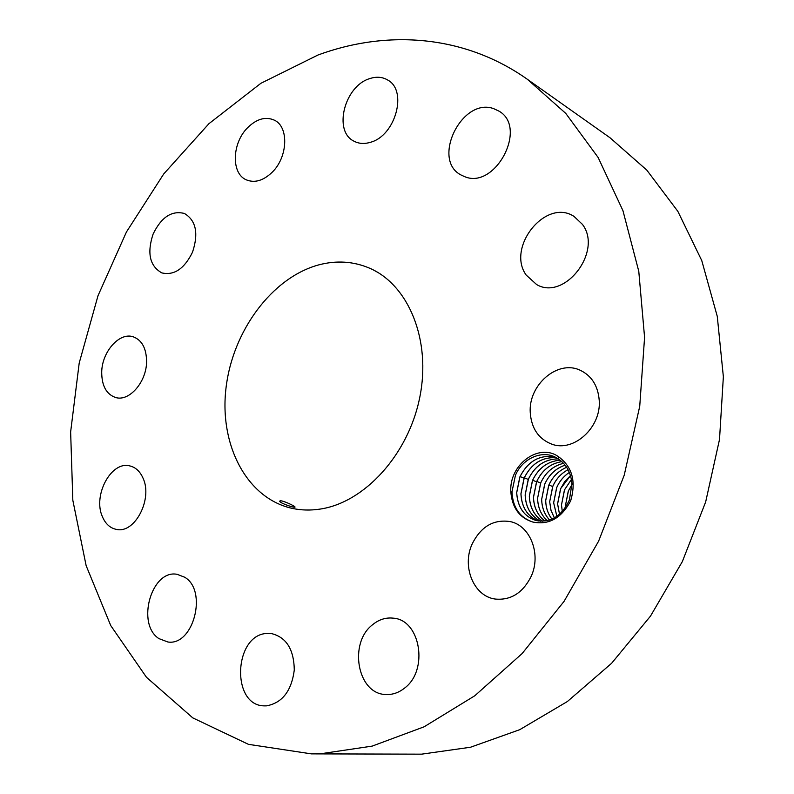 <?xml version="1.0" encoding="UTF-8"?>
<svg xmlns="http://www.w3.org/2000/svg" width="794" height="794" viewBox="0 0 794 794"><rect width="100%" height="100%" fill="white"/><g stroke="black" fill="none" stroke-linecap="round" stroke-linejoin="round"><path stroke-width="1.19" d="M320.826 753.724L372.148 746.122L424.095 726.808L474.782 695.772L522.124 653.561L564.038 601.405L598.616 541.151L624.223 475.189L639.736 406.29L644.579 337.381L638.783 271.32L622.943 210.648L598.14 157.49L565.755 113.383L527.405 79.321C464.262 34.688 387.144 29.577 318.047 54.985L260.869 83.31L208.921 123.695L163.713 173.965L126.435 231.997L98.009 295.705L79.201 363.057L70.636 431.956L72.83 500.27L86.139 565.646L110.743 625.583L146.483 677.302L192.783 717.885L248.433 744.335L311.417 753.873L320.826 753.724M311.417 753.873L421.624 754.161L470.534 747.233L519.723 729.686L567.373 701.529L611.588 663.308L650.485 616.124L682.324 561.636L705.668 501.927L719.513 439.439L723.364 376.743L717.27 316.369L701.767 260.591L677.848 211.343L646.773 170.075L610.02 137.759L527.405 79.321M570.737 500.587C576.246 481.402 572.226 466.812 558.668 456.838C538.898 442.288 508.875 464.798 510.84 491.873C512.11 507.733 519.415 517.777 532.764 522.025C548.753 525.261 561.338 518.284 570.529 501.074L570.737 500.587M101.711 372.317C101.781 385.874 106.406 394.271 115.596 397.506C129.194 401.893 146.602 381.934 146.582 361.538C146.414 348.417 141.987 340.179 133.323 336.835C119.467 331.832 101.84 351.861 101.711 372.317M318.88 264.849C272.024 277.434 232.543 331.148 226.002 388.077C219.154 444.968 246.805 498.731 292.619 508.468C301.402 510.304 310.484 510.522 319.853 509.123C364.198 502.83 408.344 454.813 419.758 397.407C431.45 340.031 408.523 284.778 369.557 268.173C353.419 261.315 336.527 260.214 318.88 264.849M142.96 477.998C139.952 471.299 135.556 467.269 129.779 465.909C111.229 460.738 92.66 495.406 102.386 516.656C105.473 523.911 110.177 528.169 116.49 529.409C134.871 533.876 153.063 498.771 142.96 477.998M184.655 577.218L177.171 574.33C151.545 569.09 135.933 623.975 158.939 638.614L167.871 641.999C193.518 646.157 207.879 590.478 184.655 577.218M266.863 633.443C233.724 634.803 230.885 705.906 264.402 705.876L266.546 705.856C282.277 702.918 291.527 690.969 294.286 670.017C293.919 649.105 286.128 636.917 270.923 633.453L266.863 633.443M372.753 624.58C348.199 642.842 357.34 694.274 385.934 694.512C392.454 694.829 398.578 692.765 404.285 688.319C428.988 670.563 420.512 619.747 393.248 618.159C385.894 617.335 379.066 619.479 372.753 624.58M472.132 544.049C461.651 566.539 473.71 596.294 495.168 599.043C510.84 600.512 522.849 592.929 531.196 576.315C541.478 554.252 530.233 525.628 510.363 521.618C493.65 519.038 480.906 526.511 472.132 544.049M530.253 412.672C531.434 428.413 538.54 438.884 551.602 444.084C573.516 452.669 601.465 427.44 599.222 400.305C597.991 385.705 591.599 375.661 580.047 370.183C557.527 359.503 528.228 385.03 530.253 412.672M526.154 275.032L536.675 284.599C564.623 301.075 603.053 251.311 582.449 224.394L574.022 216.405C545.865 197.805 506.155 247.281 526.154 275.032M464.708 176.675C495.158 189.736 528.05 127.715 499.108 111.2L493.61 108.619C461.711 97.047 431.172 160.09 461.165 175.057L464.708 176.675M370.461 142.285C395.432 135.873 407.927 90.585 387.69 80.015C382.361 76.869 376.346 76.403 369.647 78.636C344.417 86.05 333.014 131.338 353.975 141.173C358.868 143.774 364.367 144.141 370.461 142.285M272.144 172.288C287.885 157.182 289.076 126.851 274.406 120.192C265.633 116.301 256.68 118.822 247.559 127.755C231.898 143.198 231.034 173.588 246.319 179.841C254.695 183.235 263.3 180.714 272.144 172.288M192.525 252.155C198.728 233.357 196.039 220.464 184.456 213.487C171.792 210.251 161.341 217.109 153.103 234.071C146.83 253.137 149.738 266.079 161.827 272.898C174.144 275.697 184.377 268.779 192.525 252.155M558.668 456.838L558.4 458.952L557.021 458.108C543.215 449.325 522.631 457.88 515.435 475.288L511.961 491.883C512.775 507.435 519.703 517.48 532.764 522.025M294.792 507.187L294.961 507.138C296.41 506.731 282.247 499.982 280.084 500.875L279.875 500.984C277.999 502.294 292.917 507.703 294.792 507.187M373.954 270.278L377.378 272.173M558.4 458.952C566.469 464.52 570.975 472.767 571.918 483.685L569.407 500.002C561.795 516.08 550.728 522.928 536.208 520.566C524.189 516.686 517.678 507.396 516.705 492.687L519.981 476.718C528.06 461.145 539.662 454.545 554.778 456.917C539.523 454.525 527.871 461.215 519.822 476.986L516.666 492.667C517.638 507.386 524.149 516.686 536.208 520.566M538.342 520.993C527.474 516.418 521.668 507.356 520.924 493.838L524.05 478.216C531.275 463.617 542.074 456.798 556.435 457.771C542.213 456.808 531.464 463.537 524.219 477.948L520.963 493.848C521.708 507.366 527.504 516.418 538.362 520.993M540.516 521.221C530.849 516.13 525.717 507.396 525.142 494.99L528.248 479.437C534.819 465.87 544.823 459.011 558.281 458.872C544.972 459.011 535.007 465.77 528.407 479.169L525.171 494.999C525.787 507.426 530.898 516.16 540.535 521.221M542.739 521.241C534.302 515.852 529.846 507.485 529.35 496.151L532.566 480.38C538.58 467.964 547.761 461.225 560.127 460.163C547.622 461.235 538.392 468.063 532.407 480.648L529.32 496.141C529.787 507.455 534.253 515.822 542.719 521.241M561.864 461.622C550.401 463.507 541.955 470.247 536.536 481.849L533.459 497.272C533.836 507.535 537.667 515.455 544.962 521.053C537.697 515.455 533.866 507.535 533.499 497.282L536.694 481.581C542.133 470.147 550.53 463.498 561.884 461.632M547.255 520.646C541.121 515.018 537.905 507.604 537.598 498.404C537.866 507.604 541.091 515.028 547.235 520.646M540.783 482.772C545.677 472.331 553.269 465.83 563.561 463.299C553.14 465.85 545.498 472.43 540.625 483.04L537.568 498.394L540.783 482.772M549.577 520.001C544.545 514.492 541.915 507.664 541.677 499.525C541.885 507.684 544.525 514.512 549.557 520.01M565.139 465.155C555.85 468.262 549.021 474.623 544.674 484.221L541.637 499.515L544.833 483.953C549.2 474.504 555.969 468.242 565.159 465.175M551.949 519.107C547.989 513.897 545.905 507.733 545.706 500.627L548.853 485.124C552.693 476.698 558.629 470.753 566.658 467.289C558.51 470.773 552.525 476.817 548.694 485.392L545.677 500.617C545.875 507.733 547.959 513.897 551.929 519.107M554.361 517.916L550.967 510.294L549.676 501.719L550.996 510.294L554.381 517.896M568.057 469.671C561.13 473.393 555.999 479.02 552.674 486.553L549.676 501.719L552.832 486.285C556.167 478.901 561.239 473.363 568.067 469.691M571.968 484.558L568.286 491.089L565.358 506.006L568.435 490.831L571.968 484.608M556.872 516.348L553.646 502.801L556.902 516.338M565.427 507.634L565.358 506.006L565.457 507.584M556.624 487.705L553.646 502.801L556.783 487.437C559.601 481.134 563.79 476.132 569.348 472.43C563.68 476.162 559.442 481.263 556.624 487.705M571.402 479.467L564.435 489.967L561.487 504.944L564.584 489.709L571.412 479.507M570.489 475.636L560.703 488.578L557.616 503.892L559.522 514.294L557.577 503.882L560.544 488.836L564.752 481.571L570.479 475.596M562.301 511.594L561.487 504.944L562.331 511.564M524.05 478.216L520.07 476.519M528.248 479.437L524.298 477.76M536.536 481.849L532.655 480.201M540.625 483.04L536.774 481.402M552.674 486.553L548.932 484.955"/></g></svg>
